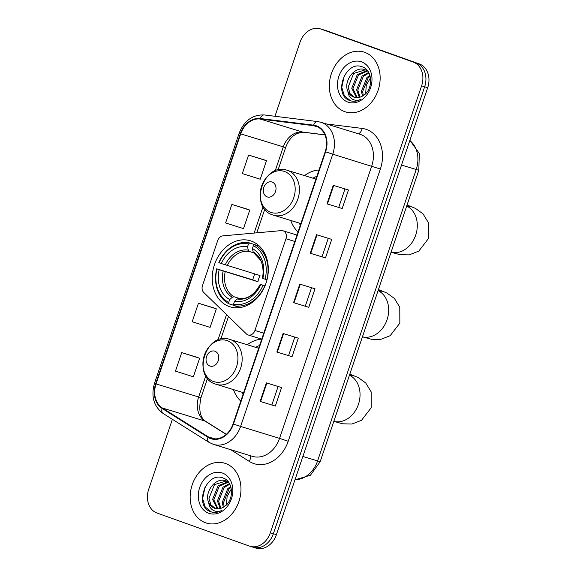<?xml version="1.0" encoding="UTF-8"?>
<svg xmlns="http://www.w3.org/2000/svg" width="577" height="577" viewBox="0 0 577 577"><rect width="100%" height="100%" fill="white"/><g stroke="black" fill="none" stroke-linecap="round" stroke-linejoin="round"><path stroke-width="0.87" d="M283.184 230.836A6.52 5.164 -73 0 0 283.004 230.771A6.52 5.164 -73 0 0 281.396 230.612L222.888 235.878A6.52 5.164 -73 0 0 217.724 240.537L202.498 285.514A6.52 5.164 -73 0 0 203.739 292.46L246.422 333.932A6.52 5.164 -73 0 0 248.139 334.963A6.52 5.164 -73 0 0 254.919 330.47L285.961 238.748A6.52 5.164 -73 0 0 283.184 230.836M248.139 334.963L261.756 339.132A34.555 27.379 -73 0 0 247.23 344.75M233.483 389.634A34.555 27.379 -73 0 0 240.789 401.094M251.348 241.099A34.555 27.379 -73 0 0 250.396 240.782A34.555 27.379 -73 0 0 214.291 265.189A34.555 27.379 -73 0 0 229.199 306.538A34.555 27.379 -73 0 0 230.151 306.856A34.555 27.379 -73 0 0 266.257 282.442A34.555 27.379 -73 0 0 251.348 241.099M319.016 169.977A34.555 27.379 -73 0 0 304.49 175.596M290.736 220.479A34.555 27.379 -73 0 0 298.042 231.94M252.502 547.039A19.56 15.492 -73 0 0 253.036 547.22L256.08 548.15A19.56 15.492 -73 0 0 276.405 534.67L427.694 87.711A19.56 15.492 -73 0 0 419.371 63.968L326.928 30.891A19.56 15.492 -73 0 0 326.394 30.718L323.351 29.78A19.56 15.492 -73 0 1 323.892 29.961A19.56 15.492 -73 0 0 323.351 29.78L320.307 28.85A19.56 15.492 -73 0 0 299.982 42.33L274.955 116.273M172.379 419.306L148.693 489.289A19.56 15.492 -73 0 0 157.016 513.032L249.459 546.109A19.56 15.492 -73 0 0 250 546.282A19.56 15.492 -73 0 0 270.325 532.809L421.614 85.843A19.56 15.492 -73 0 0 413.283 62.1L323.892 29.961L416.327 63.03A19.56 15.492 -73 0 1 424.65 86.774A19.56 15.492 -73 0 0 416.327 63.03L419.371 63.968M270.325 532.809L273.368 533.739L424.65 86.774L273.368 533.739A19.56 15.492 -73 0 1 253.036 547.22A19.56 15.492 -73 0 0 273.368 533.739L276.405 534.67M364.765 52.356A31.295 24.789 -73 0 0 363.907 52.067A31.295 24.789 -73 0 0 331.205 74.181A31.295 24.789 -73 0 0 344.707 111.621A31.295 24.789 -73 0 0 345.573 111.909A31.295 24.789 -73 0 0 378.267 89.803A31.295 24.789 -73 0 0 364.765 52.356A31.295 24.789 -73 0 0 363.907 52.067A31.295 24.789 -73 0 0 331.205 74.181A31.295 24.789 -73 0 0 344.707 111.621A31.295 24.789 -73 0 0 345.573 111.909A31.295 24.789 -73 0 0 378.267 89.803A31.295 24.789 -73 0 0 364.765 52.356M225.6 463.511A31.295 24.789 -73 0 0 224.734 463.23A31.295 24.789 -73 0 0 192.033 485.336A31.295 24.789 -73 0 0 205.535 522.776A31.295 24.789 -73 0 0 206.4 523.065A31.295 24.789 -73 0 0 239.102 500.959A31.295 24.789 -73 0 0 225.6 463.511A31.295 24.789 -73 0 0 224.734 463.23A31.295 24.789 -73 0 0 192.033 485.336A31.295 24.789 -73 0 0 205.535 522.776A31.295 24.789 -73 0 0 206.4 523.065A31.295 24.789 -73 0 0 239.102 500.959A31.295 24.789 -73 0 0 225.6 463.511M316.326 126.349A20.859 16.531 107 0 1 325.212 151.672L233.058 423.922A20.859 16.531 107 0 1 211.377 438.304A20.859 16.531 107 0 1 208.203 436.839L162.332 407.982A20.859 16.531 107 0 1 156.057 383.929L240.688 133.878A20.859 16.531 107 0 1 260.14 119.028L313.527 125.678A20.859 16.531 107 0 1 315.756 126.154A20.859 16.531 107 0 1 316.326 126.349M316.499 125.851A21.385 16.942 -73 0 0 313.621 125.166L260.241 118.516A21.385 16.942 -73 0 0 240.299 133.741L155.667 383.784A21.385 16.942 -73 0 0 162.101 408.444L207.972 437.301A21.385 16.942 -73 0 0 233.447 424.066L325.601 151.809A21.385 16.942 -73 0 0 316.499 125.851M275.323 406.071L260.112 401.412L275.323 406.071L281.59 387.549L266.379 382.89L260.112 401.412M292.041 356.687L276.83 352.02L292.041 356.687L298.309 338.165L283.098 333.499L276.83 352.02M342.19 208.521L326.979 203.854L342.19 208.521L348.465 189.999L333.246 185.34L326.979 203.854M325.478 257.905L310.26 253.245L325.478 257.905L331.746 239.39L316.535 234.724L310.26 253.245M308.76 307.296L293.549 302.637L308.76 307.296L315.028 288.774L299.816 284.115L293.549 302.637M413.283 62.1L320.848 29.03A19.56 15.492 -73 0 0 320.307 28.85M196.937 357.271L181.726 352.605L175.458 371.126L193.36 376.781L199.628 358.259L196.786 357.221M247.086 209.105L231.875 204.438L225.607 222.96L243.508 228.615L249.776 210.093L246.942 209.054M263.804 159.721L248.593 155.047L242.326 173.569L260.227 179.223L266.495 160.702L263.653 159.663M213.656 307.887L198.445 303.213L192.177 321.735L210.078 327.39L216.346 308.868L213.504 307.829M305.327 306.07L311.544 287.707M322.045 256.686L328.263 238.315M338.764 207.294L344.974 188.931M288.608 355.461L294.825 337.098M271.897 404.852L278.107 386.482M231.875 204.438L249.776 210.093M248.593 155.047L266.495 160.702M198.445 303.213L216.346 308.868M181.726 352.605L199.628 358.259M362.486 96.099L361.411 91.245L366.936 77.542L369.879 75.32M363.344 95.558L362.616 91.613L368.148 77.909L370.16 76.272M359.334 97.369L356.579 89.767L362.104 76.056L368.624 72.428M360.091 97.16L357.783 90.135L363.315 76.431L368.948 73.034M356.514 97.636L351.746 88.281L357.278 74.577L367.03 70.668M357.192 97.65L352.958 88.656L358.483 74.945L367.578 71.014M349.763 100.549C353.391 101.79 357.076 101.401 360.813 99.381C357.545 100.737 354.545 100.542 351.833 98.797C349.539 97.225 348.212 94.736 347.859 91.317A14.735 11.67 -73 0 0 353.816 97.109A14.735 11.67 -73 0 0 354.22 97.239A14.735 11.67 -73 0 0 363.755 95.263C373.341 89.118 372.713 70.43 362.76 67.062C345.782 59.251 333.023 93.871 348.955 100.225L350.297 100.723M347.859 91.317C343.077 81.278 354.855 65.316 365.133 69.774L367.837 71.195M366.345 70.149L365.133 69.774M354.552 97.333L350.023 93.597L348.126 87.177L353.658 73.467L365.299 69.839M365.652 93.647L366.28 85.309L370.492 77.866M361.548 61.862A21.255 16.841 -73 0 0 338.879 76.315A21.255 16.841 -73 0 0 347.924 102.115A21.255 16.841 -73 0 0 370.6 87.661A21.255 16.841 -73 0 0 361.548 61.862M350.578 100.809L344.39 95.84L341.793 87.43L344.253 75.738M233.858 305.348L229.055 303.877L228.708 302.406A31.028 24.587 -73 0 1 216.959 268.896L219.21 269.704A28.035 22.207 -73 0 0 229.682 299.542L232.358 297.256L234.01 296.751L240.147 298.634M248.492 243.956L249.675 242.946A32.334 25.619 -73 0 0 218.834 262.607L219.051 262.723A31.028 24.587 -73 0 1 248.492 243.956L247.526 246.812A28.035 22.207 -73 0 0 221.301 263.53L259.996 275.539A24.119 19.113 -73 0 0 257.905 281.713L219.21 269.704M253.563 252.784L249.336 251.485L248.298 250.166L247.526 246.812M216.959 268.896L252.762 279.867A30.963 24.537 107 0 1 254.745 273.931M249.675 242.946L257.876 245.708M233.916 305.615A32.334 25.619 -73 0 0 264.756 285.961L263.018 285.377A31.028 24.587 -73 0 1 233.577 304.144L233.916 305.615L240.176 307.534M216.743 268.781A32.334 25.619 -73 0 0 229.055 303.877M233.577 304.144L234.543 301.288A28.035 22.207 -73 0 0 260.768 284.569L263.018 285.377M229.682 299.542L228.708 302.406M221.301 263.53L219.051 262.723M260.768 284.569L265.052 285.73M260.249 284.288C254.414 294.883 247.237 299.607 238.727 298.46L237.226 298.994L234.543 301.288M237.226 298.994A25.078 19.87 -73 0 0 260.27 284.302L260.898 284.461M259.477 246.199L254.544 244.691L253.361 245.694A31.028 24.587 -73 0 1 265.11 279.203L266.848 279.787A32.334 25.619 -73 0 0 254.544 244.691M265.11 279.203L262.86 278.395A28.035 22.207 -73 0 0 252.394 248.557L253.361 245.694M252.394 248.557L253.166 251.904A25.078 19.87 -73 0 1 262.362 278.128L262.86 278.395M253.166 251.904L254.197 253.231M252.762 279.867L257.905 281.713M267.158 196.88A7.826 6.196 -73 0 0 275.503 191.564A7.826 6.196 -73 0 0 272.171 182.065A7.826 6.196 -73 0 0 263.826 187.381A7.826 6.196 -73 0 0 267.158 196.88M316.867 176.317A30.963 24.537 -73 0 0 312.958 178.192M299.211 223.068A30.963 24.537 -73 0 0 300.328 225.174M209.898 366.034A7.826 6.196 -73 0 0 218.243 360.719A7.826 6.196 -73 0 0 214.918 351.22A7.826 6.196 -73 0 0 206.566 356.536A7.826 6.196 -73 0 0 209.898 366.034M259.614 345.472A30.963 24.537 -73 0 0 255.705 347.347M241.951 392.223A30.963 24.537 -73 0 0 243.076 394.329M223.313 507.255L222.239 502.401L227.771 488.697L230.713 486.476M224.179 506.714L223.45 502.769L228.975 489.065L230.988 487.428M220.169 508.525L217.414 500.923L222.938 487.219L229.451 483.584M220.919 508.315L218.618 501.29L224.143 487.587L229.776 484.19M217.341 508.799L212.581 499.444L218.106 485.733L227.857 481.824M218.027 508.806L213.786 499.812L219.318 486.108L228.413 482.177M210.598 511.705C214.218 512.946 217.904 512.556 221.647 510.537C218.373 511.9 215.38 511.705 212.661 509.953C210.367 508.38 209.047 505.892 208.686 502.473A14.735 11.67 -73 0 0 214.651 508.265A14.735 11.67 -73 0 0 215.055 508.402A14.735 11.67 -73 0 0 224.583 506.426C234.168 500.273 233.541 481.586 223.595 478.218C206.609 470.414 193.85 505.026 209.783 511.381L211.124 511.886M208.686 502.473C203.912 492.433 215.69 476.472 225.968 480.937L228.665 482.358M227.172 481.305L225.968 480.937M215.387 508.496L210.85 504.752L208.961 498.333L214.485 484.63L226.134 480.994M226.487 504.81L227.107 496.472L231.319 489.022M222.383 473.017A21.255 16.841 -73 0 0 199.707 487.471A21.255 16.841 -73 0 0 208.759 513.27A21.255 16.841 -73 0 0 231.427 498.824A21.255 16.841 -73 0 0 222.383 473.017M211.406 511.965L205.217 507.003L202.628 498.586L205.08 486.901M254.919 330.47L263.776 333.181M285.961 238.748L294.818 241.46M295.027 479.667A26.08 20.664 -73 0 0 317.559 460.98L416.19 169.588A26.08 20.664 -73 0 0 409.807 140.55M401.505 165.087L418.808 170.287L320.177 461.679L310.412 475.253L294.977 479.812M326.928 30.891L320.848 29.03M427.694 87.711L421.614 85.843M320.177 461.679L302.875 456.479M326.387 123.961L362.104 128.411A32.593 25.828 107 0 1 380.366 169.025L288.212 441.275L279.549 438.369L371.696 166.118A26.08 20.664 -73 0 0 360.596 134.455A26.08 20.664 -73 0 0 359.875 134.217L320.935 122.288A26.08 20.664 107 0 1 321.649 122.526A26.08 20.664 107 0 1 332.756 154.182L325.601 151.809M288.212 441.275A32.593 25.828 107 0 1 253.44 463.439A32.593 25.828 107 0 1 249.372 461.456L230.598 449.642M252.445 456.342A26.08 20.664 -73 0 0 279.549 438.369L240.602 426.439A26.08 20.664 107 0 1 213.504 444.405L252.445 456.342M320.935 122.288L317.739 121.603A6.52 3.938 97.1 0 0 313.621 125.166M317.739 121.603L264.353 114.953C252.603 114.513 244.201 120.607 239.138 133.258L240.299 133.741M155.667 383.784L154.506 383.301C150.849 396.349 153.713 406.403 163.096 413.464L208.961 442.321L213.504 444.405M162.101 408.444A6.52 3.888 122.2 0 0 163.096 413.464M264.353 114.953A6.52 3.938 97.1 0 0 260.241 118.516M207.972 437.301A6.52 3.888 122.2 0 0 208.961 442.321M233.447 424.066L240.602 426.439L332.756 154.182L380.366 169.025M362.104 128.411A6.52 3.938 -82.9 0 1 358.18 133.698M249.798 455.527A6.52 3.888 -57.8 0 1 249.372 461.456M156.057 383.929L198.647 396.976A20.859 16.531 -73 0 0 204.929 421.037L226.206 434.423M162.332 407.982L204.929 421.037A11.735 7.003 -57.8 0 1 205.953 421.506L226.328 434.322M208.203 436.839L214.824 438.873M313.527 125.678L317.869 127.012M260.14 119.028L302.737 132.083A20.859 16.531 -73 0 0 283.285 146.933L275.157 170.951M324.901 134.838L302.737 132.083A11.735 7.09 -82.9 0 0 303.466 132.234L297.234 133.374L293.433 135.819C290.036 138.624 287.44 142.541 285.644 147.561L278.035 170.035M240.688 133.878L285.644 147.561M263.069 206.66L254.132 233.065M226.53 314.609L217.904 340.105M205.816 375.815L198.647 396.976L201.005 397.611C198.409 409.915 200.06 417.885 205.953 421.506M294.018 302.774L300.285 284.259M310.729 253.39L317.004 234.868M327.447 203.998L333.715 185.484M277.299 352.165L283.567 333.643M260.58 401.549L266.848 383.034M378.072 290.642A24.45 19.373 107 0 1 387.066 319.73A24.45 19.373 107 0 1 362.45 336.802M225.225 271.695A24.119 19.113 -73 0 0 234.01 296.751M249.336 251.485A24.119 19.113 -73 0 0 227.316 265.521M223.162 271.024A25.078 19.87 -73 0 0 232.358 297.256M248.298 250.166A25.078 19.87 -73 0 0 225.254 264.85M406.698 206.061A24.45 19.373 107 0 1 415.692 235.156A24.45 19.373 107 0 1 391.076 252.221M270.764 212.343A21.558 17.079 -73 0 0 293.765 197.687A21.558 17.079 -73 0 0 284.591 171.513A21.558 17.079 -73 0 0 261.59 186.169A21.558 17.079 -73 0 0 270.764 212.343M272.842 214.976A23.469 18.594 -73 0 0 273.491 215.192A23.469 18.594 -73 0 0 298.013 198.611A23.469 18.594 -73 0 0 287.887 170.525A23.469 18.594 -73 0 0 287.245 170.309C263.429 161.618 248.485 207.691 272.741 214.94L300.869 223.58M349.446 375.216A24.45 19.373 107 0 1 358.44 404.311A24.45 19.373 107 0 1 333.816 421.376L342.63 423.799L351.905 424.037L361.534 420.28L371.206 407.715L371.155 391.862L365.789 383.027L358.274 377.582L349.806 374.141M213.512 381.498A21.558 17.079 -73 0 0 236.512 366.842A21.558 17.079 -73 0 0 227.331 340.668A21.558 17.079 -73 0 0 204.33 355.324A21.558 17.079 -73 0 0 213.512 381.498M215.589 384.131A23.469 18.594 -73 0 0 216.238 384.347A23.469 18.594 -73 0 0 240.76 367.765A23.469 18.594 -73 0 0 230.634 339.68A23.469 18.594 -73 0 0 229.985 339.471C206.177 330.772 191.232 376.846 215.481 384.094L243.617 392.735M283.004 230.771L296.989 235.055M409.894 140.305L419.32 153.475L418.808 170.287M239.138 133.258L154.506 383.301M250 546.282L253.036 547.22M264.785 209.191L256.779 232.827M228.463 316.484L220.782 339.189M207.525 378.346L201.005 397.611M324.93 134.91L303.466 132.234M362.443 336.817L371.256 339.226L380.531 339.464L390.16 335.706L399.839 323.142L399.782 307.281L394.416 298.453L386.9 293.001L378.44 289.56M381.231 291.363L378.123 290.476M253.959 253.123L260.415 259.982C261.518 261.107 264.475 270.44 262.333 278.114M391.069 252.243L399.883 254.645L409.165 254.883L418.787 251.125L428.466 238.561L428.408 222.708L423.042 213.872L415.527 208.427L407.066 204.986M409.865 206.782L406.756 205.902M315.929 179.101L287.245 170.309M352.605 375.937L349.496 375.057M258.669 348.256L229.985 339.471"/></g></svg>
